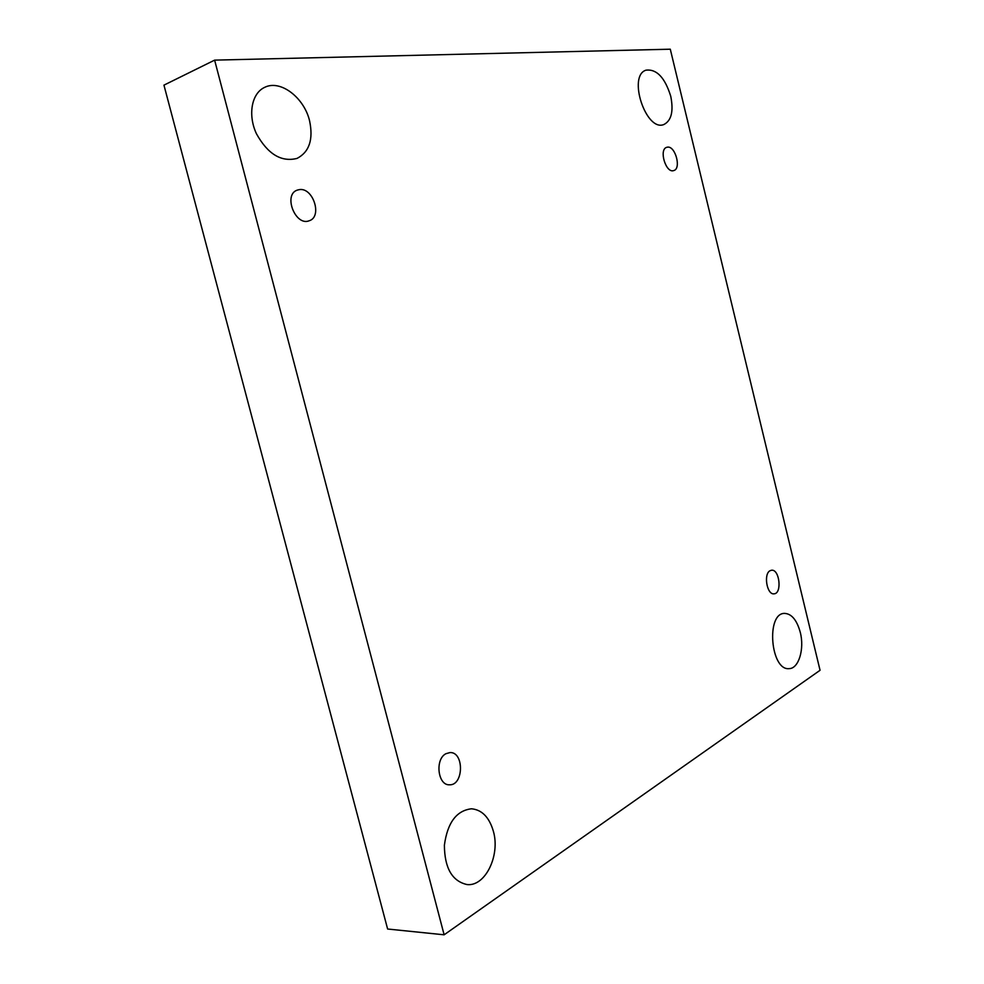 <?xml version="1.0" encoding="UTF-8"?>
<svg xmlns="http://www.w3.org/2000/svg" width="984" height="984" viewBox="0 0 984 984"><rect width="100%" height="100%" fill="white"/><g stroke="black" fill="none" stroke-linecap="round" stroke-linejoin="round"><path stroke-width="1.48" d="M214.623 60.135L163.947 85.141L387.622 929.019L444.128 934.8L820.053 670.288L670.288 49.2L214.623 60.135L444.128 934.8M800.287 632.38C804.617 648.973 798.737 668.665 789.156 668.628C770.583 670.977 765.823 613.192 784.482 613.389C791.603 613.696 796.868 620.031 800.287 632.38M670.744 96.248C673.708 111.18 671.445 120.589 663.966 124.476C646.107 132.336 627.263 75.62 646.082 70.147C656.722 68.929 664.938 77.625 670.744 96.248M309.579 120.811C313.49 139.457 309.32 151.991 297.07 158.399C281.301 162.372 267.734 154.131 256.393 133.664C247.599 114.771 251.658 93.099 264.794 87.293C280.514 79.409 304.154 97.65 309.579 120.811M493.402 831.369C500.376 855.33 485.383 886.707 467.056 884.567C452.136 881.197 444.583 868.072 444.387 845.231C447.449 822.698 456.49 810.558 471.496 808.786C482 809.795 489.306 817.31 493.402 831.369M445.986 753.683C434.793 759.07 437.72 785.515 449.454 784.801C463.808 785.638 464.276 751.714 449.983 752.576L445.986 753.683M299.32 189.617L297.254 190.121C282.912 194.697 295.495 226.615 309.234 220.748C322.604 216.837 313.232 187.243 299.32 189.617M667.447 147.157L666.746 147.317C658.567 149.359 665.922 173.701 673.745 170.564C681.555 168.744 675.368 145.669 667.447 147.157M770.103 570.695C763.301 573.832 766.93 595.074 774.064 593.819C782.268 593.635 779.562 568.9 771.505 570.24L770.103 570.695"/></g></svg>
